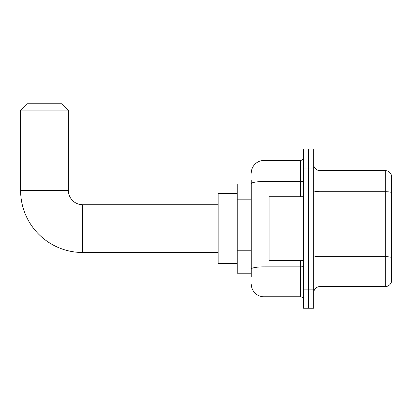 <?xml version="1.0" encoding="UTF-8"?>
<svg xmlns="http://www.w3.org/2000/svg" width="412" height="412" viewBox="0 0 412 412"><rect width="100%" height="100%" fill="white"/><g stroke="black" fill="none" stroke-linecap="round" stroke-linejoin="round"><path stroke-width="0.62" d="M251.258 195.994L251.258 180.204L251.258 184.025L237.245 184.025L237.245 273.202L251.258 273.202M251.258 277.024L251.258 180.204M251.258 173.195A12.741 12.741 0 0 1 263.999 160.453L263.999 296.774L300.307 296.774A3.183 3.183 0 0 1 303.495 299.957A3.183 3.183 0 0 0 300.307 296.774L300.307 260.466M303.495 289.131L303.495 308.238L308.588 308.238L308.588 289.131L308.588 308.238L313.687 308.238L313.687 289.131L308.588 289.131L308.588 168.096L308.588 289.131L303.495 289.131L303.495 168.096L308.588 168.096L308.588 148.99L308.588 168.096L313.687 168.096L313.687 289.131M313.687 168.096L313.687 148.99L303.495 148.99L303.495 168.096M263.999 160.453L300.307 160.453A3.183 3.183 0 0 0 303.495 157.271M251.258 271.292L251.258 254.595M263.999 296.774A12.741 12.741 0 0 1 251.258 284.033M313.687 292.953A6.371 6.371 0 0 1 320.057 286.582L385.287 286.582L385.287 170.645L320.057 170.645A6.371 6.371 0 0 1 313.687 164.275A6.371 6.371 0 0 0 320.057 170.645L320.057 286.582M391.4 175.234A6.371 6.371 0 0 0 385.287 170.645A6.371 6.371 0 0 1 391.4 175.234L391.4 281.993A6.371 6.371 0 0 1 385.287 286.582M218.133 252.499L82.709 252.499A62.109 62.109 0 0 1 20.6 190.395L20.6 110.133L26.971 103.762L62.006 103.762L68.377 110.133L20.6 110.133M82.709 252.499L82.709 204.728A14.332 14.332 0 0 1 68.377 190.395L68.377 110.133M237.245 193.578L218.133 193.578L218.133 263.649L237.245 263.649M303.495 196.761L269.098 196.761L269.098 260.466L303.495 260.466M251.258 199.815L237.245 199.815M251.258 250.774L237.245 250.774M303.495 266.317A3.183 0.551 0 0 1 300.307 266.868L263.999 266.868A12.741 2.215 180 0 0 251.258 269.082M251.258 183.721A12.741 2.215 180 0 1 263.999 181.512L300.307 181.512L300.307 160.453M300.307 196.761L300.307 181.512A3.183 0.551 0 0 0 303.495 180.956M391.4 192.497A6.371 1.107 180 0 0 385.287 191.704L320.057 191.704A6.371 1.107 -0 0 1 313.687 190.596M391.4 257.474A6.371 1.107 180 0 0 385.287 256.676L320.057 256.676A6.371 1.107 0 0 1 313.687 255.569M20.6 190.395L68.377 190.395M218.133 204.728L82.709 204.728M304.128 203.131L303.495 202.498M304.128 254.096L303.495 254.729"/></g></svg>
